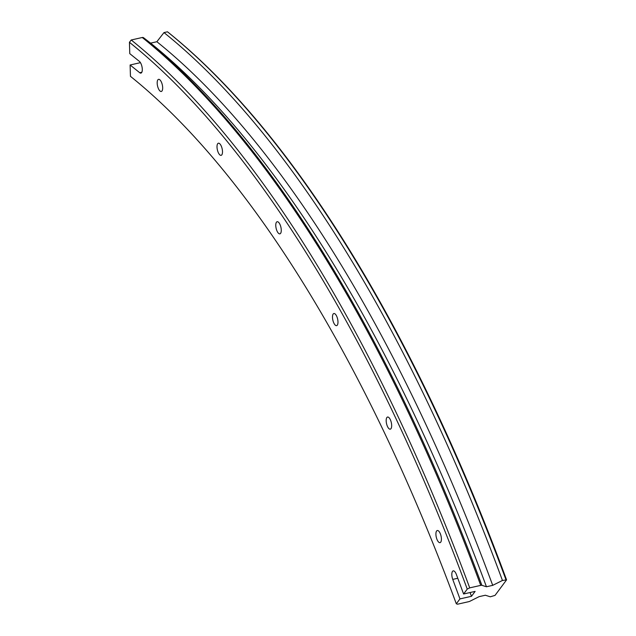 <?xml version="1.0" encoding="UTF-8"?>
<svg xmlns="http://www.w3.org/2000/svg" width="636" height="636" viewBox="0 0 636 636"><rect width="100%" height="100%" fill="white"/><g stroke="black" fill="none" stroke-linecap="round" stroke-linejoin="round"><path stroke-width="0.95" d="M440.724 542.158A6.217 2.449 77.3 0 1 440.033 542.651A6.217 2.449 77.3 0 1 436.527 538.096A6.217 2.449 77.3 0 1 436.598 531.012A6.217 2.449 77.3 0 1 437.29 530.519A6.217 2.449 77.3 0 1 440.788 535.067A6.217 2.449 77.3 0 1 440.724 542.158M390.981 428.68A6.217 2.449 77.3 0 1 390.289 429.173A6.217 2.449 77.3 0 1 386.791 424.625A6.217 2.449 77.3 0 1 386.863 417.534A6.217 2.449 77.3 0 1 387.555 417.041A6.217 2.449 77.3 0 1 391.053 421.596A6.217 2.449 77.3 0 1 390.981 428.68M337.295 325.155A6.217 2.449 77.3 0 1 336.611 325.648A6.217 2.449 77.3 0 1 333.105 321.101A6.217 2.449 77.3 0 1 333.177 314.009A6.217 2.449 77.3 0 1 333.868 313.524A6.217 2.449 77.3 0 1 337.366 318.072A6.217 2.449 77.3 0 1 337.295 325.155M280.587 233.356A6.217 2.449 77.3 0 1 279.896 233.849A6.217 2.449 77.3 0 1 276.39 229.302A6.217 2.449 77.3 0 1 276.461 222.21A6.217 2.449 77.3 0 1 277.153 221.725A6.217 2.449 77.3 0 1 280.651 226.273A6.217 2.449 77.3 0 1 280.587 233.356M221.813 154.85A6.217 2.449 77.3 0 1 221.121 155.343A6.217 2.449 77.3 0 1 217.623 150.796A6.217 2.449 77.3 0 1 217.687 143.704A6.217 2.449 77.3 0 1 218.379 143.219A6.217 2.449 77.3 0 1 221.885 147.767A6.217 2.449 77.3 0 1 221.813 154.85M161.989 90.988A6.217 2.449 77.3 0 1 161.298 91.473A6.217 2.449 77.3 0 1 157.8 86.925A6.217 2.449 77.3 0 1 157.863 79.842A6.217 2.449 77.3 0 1 158.555 79.349A6.217 2.449 77.3 0 1 162.061 83.896A6.217 2.449 77.3 0 1 161.989 90.988M141.836 72.242L139.721 72.719A6.217 2.449 -102.7 0 0 140.922 73.108A6.217 2.449 -102.7 0 0 141.613 72.623A6.217 2.449 -102.7 0 0 142.019 66.915A6.217 2.449 -102.7 0 0 139.379 61.374L129.768 53.647L129.434 42.302L131.231 39.989L142.265 37.5A2.075 1.709 -51.2 0 1 143.593 37.755L150.597 43.137L156.861 41.722A1048.597 412.438 77.3 0 1 492.709 585.351L502.448 580.469L506.566 579.873L495.031 595.391L490.308 596.799L485.363 595.232L479.107 596.648L470.091 601.171A2.075 0.612 -20.3 0 1 468.597 601.704L457.562 604.2L456.314 603.803L459.955 598.905L471.475 596.298L475.124 591.4L463.596 594L467.245 589.103L469.71 587.871L480.737 585.374A2.075 0.612 -20.3 0 1 481.873 585.319L486.453 586.766L492.709 585.351M150.597 43.137A1048.597 412.438 77.3 0 1 486.453 586.766M131.231 39.989A1056.786 415.658 77.3 0 1 469.71 587.871M129.434 42.302A1054.711 414.839 77.3 0 1 467.245 589.103M463.596 594L456.386 574.499A6.217 2.449 -102.7 0 0 453.19 570.889A6.217 2.449 -102.7 0 0 452.745 579.396L459.955 598.905M139.721 72.719L130.11 64.991L140.445 62.654M456.314 603.803A1017.417 400.171 77.3 0 0 130.452 76.336L130.11 64.991M156.861 41.722L163.977 32.587L167.467 31.8L168.429 32.539A1055.752 415.252 77.3 0 1 506.566 579.873M167.467 31.8A1056.786 415.658 77.3 0 1 505.946 579.674M163.977 32.587A1056.786 415.658 77.3 0 1 502.448 580.469M470.084 592.537L471.475 596.298M143.593 37.755A1056.173 415.419 77.3 0 1 481.873 585.319M142.265 37.5A1056.786 415.658 77.3 0 1 480.737 585.374M457.777 578.259L452.745 579.396"/></g></svg>
